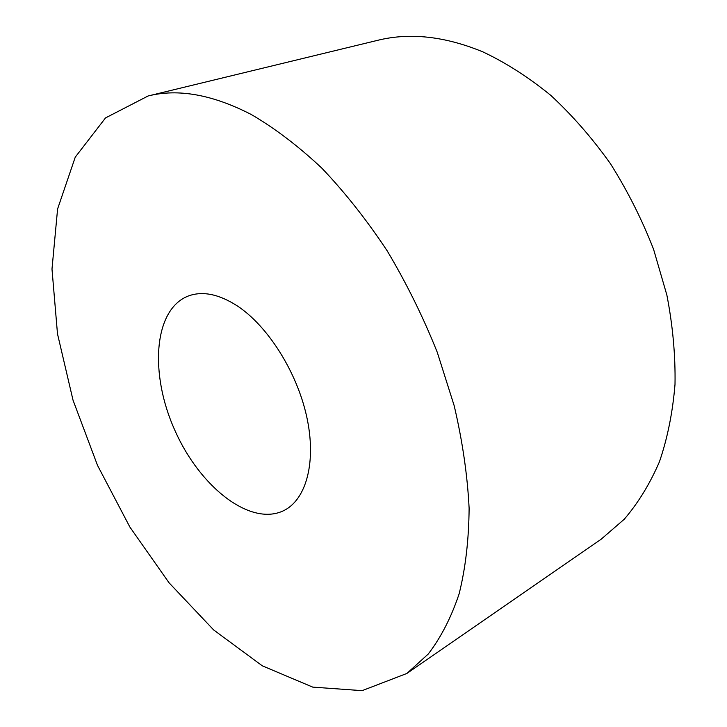 <?xml version="1.0" encoding="UTF-8"?>
<svg xmlns="http://www.w3.org/2000/svg" width="727" height="727" viewBox="0 0 727 727"><rect width="100%" height="100%" fill="white"/><g stroke="black" fill="none" stroke-linecap="round" stroke-linejoin="round"><path stroke-width="1.09" d="M251.278 114.512C212.566 94.583 178.179 88.403 148.117 95.973L105.506 117.928L75.254 157.15L57.597 208.958L51.99 269.072L57.488 333.82L73.018 400.141L97.509 465.362L129.879 527.048L169.037 582.781L213.702 629.991L262.293 665.814L312.71 687.115L362.119 690.65L406.875 673.456L428.248 654.027C440.889 637.588 451.185 617.523 459.137 593.823C465.525 568.169 468.851 539.625 469.115 508.191C467.479 475.44 462.508 441.298 454.193 405.748L437.281 352.331C423.105 316.89 406.393 283.039 387.137 250.779C366.726 219.981 344.971 192.437 321.861 168.164C298.37 146.127 274.842 128.243 251.278 114.512M406.875 673.456L601.156 539.216L624.248 519.242C638.161 503.011 649.893 483.855 659.444 461.754C667.522 438.136 672.711 412.336 675.01 384.365C675.51 355.458 672.793 325.669 666.859 295.017L653.591 249.343C641.868 219.281 627.501 190.765 610.498 163.784C592.232 138.121 572.331 115.311 550.784 95.364C528.656 77.326 506.074 62.849 483.037 51.944C444.924 36.232 409.783 32.361 377.622 40.33L148.117 95.973M237.42 305.985C219.027 294.153 202.733 290.8 188.52 295.925C153.406 309.248 149.344 374.178 175.007 430.638C200.07 487.372 251.224 527.557 284.539 510.218C306.54 498.767 316.581 461.318 306.685 416.562C296.861 371.851 267.872 326.087 237.42 305.985"/></g></svg>
